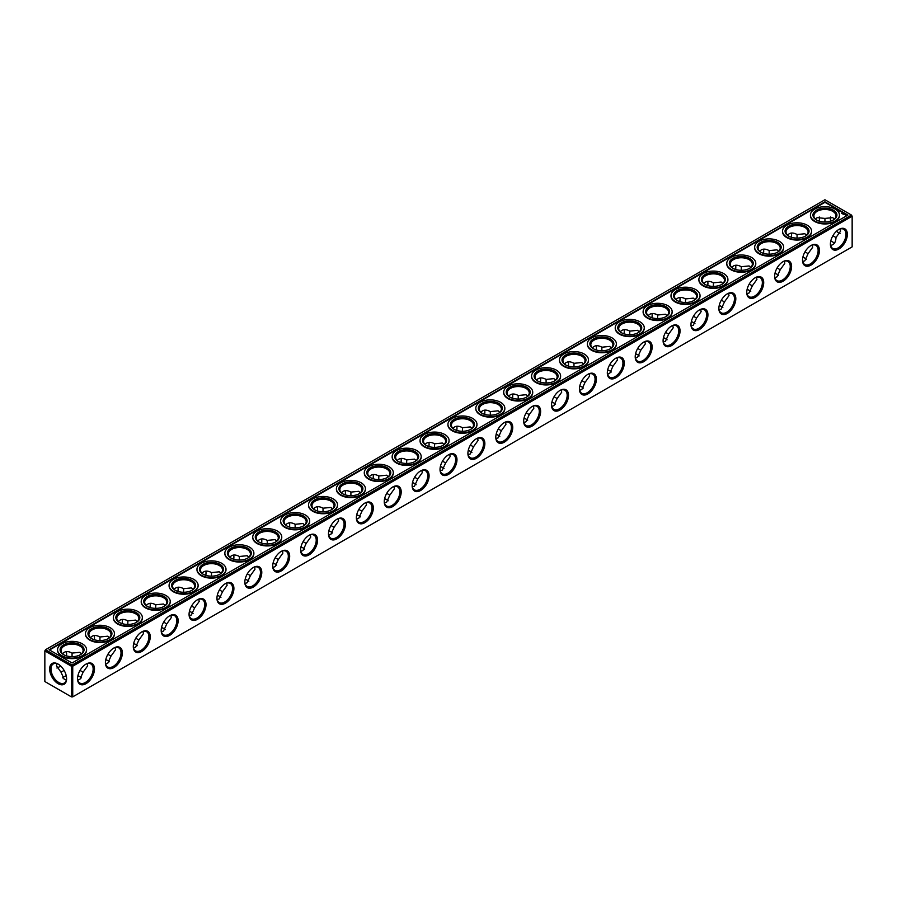 <?xml version="1.0" encoding="UTF-8"?>
<svg xmlns="http://www.w3.org/2000/svg" width="897" height="897" viewBox="0 0 897 897"><rect width="100%" height="100%" fill="white"/><g stroke="black" fill="none" stroke-linecap="round" stroke-linejoin="round"><path stroke-width="1.35" d="M830.734 241.203A11.986 6.918 180 0 1 833.066 242.179M802.849 257.304A11.986 6.918 180 0 1 805.181 258.28M774.963 273.406A11.986 6.918 180 0 1 777.295 274.381M747.078 289.507A11.986 6.918 180 0 1 749.41 290.471M719.192 305.608A11.986 6.918 180 0 1 721.524 306.572M691.307 321.698A11.986 6.918 180 0 1 693.639 322.673M663.432 337.799A11.986 6.918 180 0 1 665.765 338.774M635.547 353.9A11.986 6.918 180 0 1 637.879 354.876M607.661 370.001A11.986 6.918 180 0 1 609.994 370.966M579.776 386.091A11.986 6.918 180 0 1 582.108 387.067M551.89 402.192A11.986 6.918 180 0 1 554.223 403.168M524.005 418.294A11.986 6.918 180 0 1 526.337 419.269M496.119 434.395A11.986 6.918 180 0 1 498.452 435.359M468.234 450.496A11.986 6.918 180 0 1 470.566 451.46M440.36 466.586A11.986 6.918 180 0 1 442.692 467.561M412.474 482.687A11.986 6.918 180 0 1 414.806 483.662M384.589 498.788A11.986 6.918 180 0 1 386.921 499.764M356.703 514.889A11.986 6.918 180 0 1 359.035 515.853M328.818 530.99A11.986 6.918 180 0 1 331.15 531.955M300.932 547.08A11.986 6.918 180 0 1 303.264 548.056M273.047 563.181A11.986 6.918 180 0 1 275.379 564.157M245.161 579.283A11.986 6.918 180 0 1 247.494 580.247M217.287 595.384A11.986 6.918 180 0 1 219.619 596.348M189.402 611.474A11.986 6.918 180 0 1 191.734 612.449M161.516 627.575A11.986 6.918 180 0 1 163.848 628.55M133.631 643.676A11.986 6.918 180 0 1 135.963 644.651M105.745 659.777A11.986 6.918 180 0 1 108.077 660.741M63.934 676.843A11.986 6.918 180 0 1 66.266 675.878M77.86 675.878A11.986 6.918 180 0 1 80.192 676.843M72.735 666.224L852.15 216.222L852.15 246.877L72.735 696.868L72.735 666.224L71.401 666.224L71.401 696.868L72.735 696.868M71.401 666.224L44.85 650.897L44.85 681.541L71.401 696.868M830.757 241.08A11.044 6.38 180 0 1 832.741 241.988A11.044 6.38 180 0 1 834.389 243.21M802.882 257.181A11.044 6.38 180 0 1 804.856 258.089A11.044 6.38 180 0 1 806.515 259.3M774.997 273.271A11.044 6.38 180 0 1 776.97 274.179A11.044 6.38 180 0 1 778.63 275.401M747.111 289.372A11.044 6.38 180 0 1 749.096 290.28A11.044 6.38 180 0 1 750.744 291.503M719.226 305.473A11.044 6.38 180 0 1 721.21 306.382A11.044 6.38 180 0 1 722.859 307.604M691.34 321.575A11.044 6.38 180 0 1 693.325 322.483A11.044 6.38 180 0 1 694.973 323.694M663.455 337.676A11.044 6.38 180 0 1 665.439 338.573A11.044 6.38 180 0 1 667.088 339.795M635.569 353.766A11.044 6.38 180 0 1 637.554 354.674A11.044 6.38 180 0 1 639.202 355.896M607.684 369.867A11.044 6.38 180 0 1 609.668 370.775A11.044 6.38 180 0 1 611.317 371.997M579.81 385.968A11.044 6.38 180 0 1 581.783 386.876A11.044 6.38 180 0 1 583.442 388.098M551.924 402.069A11.044 6.38 180 0 1 553.898 402.977A11.044 6.38 180 0 1 555.557 404.188M524.039 418.159A11.044 6.38 180 0 1 526.023 419.067A11.044 6.38 180 0 1 527.671 420.289M496.153 434.26A11.044 6.38 180 0 1 498.138 435.168A11.044 6.38 180 0 1 499.786 436.391M468.268 450.361A11.044 6.38 180 0 1 470.252 451.269A11.044 6.38 180 0 1 471.9 452.492M440.382 466.462A11.044 6.38 180 0 1 442.367 467.371A11.044 6.38 180 0 1 444.015 468.593M412.497 482.564A11.044 6.38 180 0 1 414.481 483.472A11.044 6.38 180 0 1 416.13 484.683M384.611 498.654A11.044 6.38 180 0 1 386.596 499.562A11.044 6.38 180 0 1 388.244 500.784M356.737 514.755A11.044 6.38 180 0 1 358.71 515.663A11.044 6.38 180 0 1 360.37 516.885M328.851 530.856A11.044 6.38 180 0 1 330.825 531.764A11.044 6.38 180 0 1 332.484 532.986M300.966 546.957A11.044 6.38 180 0 1 302.951 547.865A11.044 6.38 180 0 1 304.599 549.076M273.08 563.058A11.044 6.38 180 0 1 275.065 563.955A11.044 6.38 180 0 1 276.713 565.177M245.195 579.148A11.044 6.38 180 0 1 247.18 580.056A11.044 6.38 180 0 1 248.828 581.278M217.309 595.249A11.044 6.38 180 0 1 219.294 596.157A11.044 6.38 180 0 1 220.942 597.38M189.424 611.35A11.044 6.38 180 0 1 191.409 612.259A11.044 6.38 180 0 1 193.057 613.481M161.538 627.452A11.044 6.38 180 0 1 163.523 628.36A11.044 6.38 180 0 1 165.171 629.571M133.664 643.541A11.044 6.38 180 0 1 135.638 644.45A11.044 6.38 180 0 1 137.297 645.672M105.779 659.643A11.044 6.38 180 0 1 107.752 660.551A11.044 6.38 180 0 1 109.412 661.773M62.611 677.874A11.044 6.38 180 0 1 64.259 676.652A11.044 6.38 180 0 1 66.243 675.744M77.893 675.744A11.044 6.38 180 0 1 79.878 676.652A11.044 6.38 180 0 1 81.526 677.874M77.534 678.771A11.986 6.918 -60 0 1 86.011 664.094A11.986 6.918 -60 0 1 94.488 668.983A11.986 6.918 -60 0 1 86.011 683.671A11.986 6.918 -60 0 1 77.534 678.771M105.409 662.681A11.986 6.918 -60 0 1 113.885 647.993A11.986 6.918 -60 0 1 122.373 652.893A11.986 6.918 -60 0 1 113.897 667.57A11.986 6.918 -60 0 1 105.409 662.681M133.294 646.58A11.986 6.918 -60 0 1 141.771 631.892A11.986 6.918 -60 0 1 150.248 636.792A11.986 6.918 -60 0 1 141.771 651.469A11.986 6.918 -60 0 1 133.294 646.58M161.18 630.479A11.986 6.918 -60 0 1 169.656 615.802A11.986 6.918 -60 0 1 178.133 620.69A11.986 6.918 -60 0 1 169.656 635.379A11.986 6.918 -60 0 1 161.18 630.479M189.065 614.378A11.986 6.918 -60 0 1 197.542 599.701A11.986 6.918 -60 0 1 206.018 604.589A11.986 6.918 -60 0 1 197.542 619.278A11.986 6.918 -60 0 1 189.065 614.378M216.951 598.288A11.986 6.918 -60 0 1 225.427 583.599A11.986 6.918 -60 0 1 233.904 588.499A11.986 6.918 -60 0 1 225.427 603.176A11.986 6.918 -60 0 1 216.951 598.288M244.836 582.187A11.986 6.918 -60 0 1 253.313 567.498A11.986 6.918 -60 0 1 261.789 572.398A11.986 6.918 -60 0 1 253.313 587.075A11.986 6.918 -60 0 1 244.836 582.187M272.722 566.085A11.986 6.918 -60 0 1 281.198 551.408A11.986 6.918 -60 0 1 289.675 556.297A11.986 6.918 -60 0 1 281.198 570.974A11.986 6.918 -60 0 1 272.722 566.085M300.607 549.984A11.986 6.918 -60 0 1 309.084 535.307A11.986 6.918 -60 0 1 317.56 540.196A11.986 6.918 -60 0 1 309.084 554.884A11.986 6.918 -60 0 1 300.607 549.984M328.481 533.883A11.986 6.918 -60 0 1 336.958 519.206A11.986 6.918 -60 0 1 345.446 524.095A11.986 6.918 -60 0 1 336.969 538.783A11.986 6.918 -60 0 1 328.481 533.883M356.367 517.793A11.986 6.918 -60 0 1 364.844 503.105A11.986 6.918 -60 0 1 373.32 508.005A11.986 6.918 -60 0 1 364.844 522.682A11.986 6.918 -60 0 1 356.367 517.793M384.252 501.692A11.986 6.918 -60 0 1 392.729 487.004A11.986 6.918 -60 0 1 401.206 491.904A11.986 6.918 -60 0 1 392.729 506.581A11.986 6.918 -60 0 1 384.252 501.692M412.138 485.591A11.986 6.918 -60 0 1 420.615 470.914A11.986 6.918 -60 0 1 429.091 475.802A11.986 6.918 -60 0 1 420.615 490.491A11.986 6.918 -60 0 1 412.138 485.591M440.023 469.49A11.986 6.918 -60 0 1 448.5 454.813A11.986 6.918 -60 0 1 456.977 459.701A11.986 6.918 -60 0 1 448.5 474.39A11.986 6.918 -60 0 1 440.023 469.49M467.909 453.389A11.986 6.918 -60 0 1 476.385 438.711A11.986 6.918 -60 0 1 484.862 443.611A11.986 6.918 -60 0 1 476.385 458.289A11.986 6.918 -60 0 1 467.909 453.389M495.794 437.299A11.986 6.918 -60 0 1 504.271 422.61A11.986 6.918 -60 0 1 512.748 427.51A11.986 6.918 -60 0 1 504.271 442.187A11.986 6.918 -60 0 1 495.794 437.299M523.68 421.198A11.986 6.918 -60 0 1 532.156 406.509A11.986 6.918 -60 0 1 540.633 411.409A11.986 6.918 -60 0 1 532.156 426.086A11.986 6.918 -60 0 1 523.68 421.198M551.554 405.096A11.986 6.918 -60 0 1 560.031 390.419A11.986 6.918 -60 0 1 568.519 395.308A11.986 6.918 -60 0 1 560.042 409.996A11.986 6.918 -60 0 1 551.554 405.096M579.44 388.995A11.986 6.918 -60 0 1 587.916 374.318A11.986 6.918 -60 0 1 596.393 379.207A11.986 6.918 -60 0 1 587.916 393.895A11.986 6.918 -60 0 1 579.44 388.995M607.325 372.905A11.986 6.918 -60 0 1 615.802 358.217A11.986 6.918 -60 0 1 624.278 363.117A11.986 6.918 -60 0 1 615.802 377.794A11.986 6.918 -60 0 1 607.325 372.905M635.211 356.804A11.986 6.918 -60 0 1 643.687 342.116A11.986 6.918 -60 0 1 652.164 347.016A11.986 6.918 -60 0 1 643.687 361.693A11.986 6.918 -60 0 1 635.211 356.804M663.096 340.703A11.986 6.918 -60 0 1 671.573 326.026A11.986 6.918 -60 0 1 680.049 330.915A11.986 6.918 -60 0 1 671.573 345.592A11.986 6.918 -60 0 1 663.096 340.703M690.982 324.602A11.986 6.918 -60 0 1 699.458 309.925A11.986 6.918 -60 0 1 707.935 314.813A11.986 6.918 -60 0 1 699.458 329.502A11.986 6.918 -60 0 1 690.982 324.602M718.867 308.501A11.986 6.918 -60 0 1 727.344 293.824A11.986 6.918 -60 0 1 735.82 298.712A11.986 6.918 -60 0 1 727.344 313.401A11.986 6.918 -60 0 1 718.867 308.501M746.753 292.411A11.986 6.918 -60 0 1 755.229 277.722A11.986 6.918 -60 0 1 763.706 282.622A11.986 6.918 -60 0 1 755.229 297.299A11.986 6.918 -60 0 1 746.753 292.411M774.627 276.31A11.986 6.918 -60 0 1 783.103 261.621A11.986 6.918 -60 0 1 791.591 266.521A11.986 6.918 -60 0 1 783.115 281.198A11.986 6.918 -60 0 1 774.627 276.31M802.512 260.208A11.986 6.918 -60 0 1 810.989 245.531A11.986 6.918 -60 0 1 819.466 250.42A11.986 6.918 -60 0 1 810.989 265.108A11.986 6.918 -60 0 1 802.512 260.208M830.398 244.107A11.986 6.918 -60 0 1 838.874 229.43A11.986 6.918 -60 0 1 847.351 234.319A11.986 6.918 -60 0 1 838.874 249.007A11.986 6.918 -60 0 1 830.398 244.107M852.15 216.222L851.477 215.067L72.063 665.058L72.063 665.832M49.649 668.983A11.986 6.918 60 0 1 58.126 664.094A11.986 6.918 60 0 1 66.602 678.771A11.986 6.918 60 0 1 58.126 683.671A11.986 6.918 60 0 1 49.649 668.983M44.85 650.897L45.523 649.731L72.063 665.058M819.466 218.621A11.986 6.918 -60 0 1 819.14 221.122M791.58 234.722A11.986 6.918 -60 0 1 791.255 237.223M763.695 250.824A11.986 6.918 -60 0 1 763.369 253.324M735.809 266.914A11.986 6.918 -60 0 1 735.484 269.425M707.924 283.015A11.986 6.918 -60 0 1 707.598 285.526M680.038 299.116A11.986 6.918 -60 0 1 679.713 301.616M652.164 315.217A11.986 6.918 -60 0 1 651.839 317.717M624.278 331.318A11.986 6.918 -60 0 1 623.953 333.819M596.393 347.408A11.986 6.918 -60 0 1 596.068 349.92M568.507 363.509A11.986 6.918 -60 0 1 568.182 366.01M540.622 379.61A11.986 6.918 -60 0 1 540.297 382.111M512.736 395.712A11.986 6.918 -60 0 1 512.411 398.212M484.851 411.801A11.986 6.918 -60 0 1 484.526 414.313M456.965 427.903A11.986 6.918 -60 0 1 456.64 430.414M429.091 444.004A11.986 6.918 -60 0 1 428.766 446.504M401.206 460.105A11.986 6.918 -60 0 1 400.881 462.605M373.32 476.206A11.986 6.918 -60 0 1 372.995 478.706M345.435 492.296A11.986 6.918 -60 0 1 345.11 494.808M317.549 508.397A11.986 6.918 -60 0 1 317.224 510.909M289.664 524.498A11.986 6.918 -60 0 1 289.339 526.999M261.778 540.599A11.986 6.918 -60 0 1 261.453 543.1M233.893 556.701A11.986 6.918 -60 0 1 233.568 559.201M206.018 572.791A11.986 6.918 -60 0 1 205.693 575.302M178.133 588.892A11.986 6.918 -60 0 1 177.808 591.392M150.248 604.993A11.986 6.918 -60 0 1 149.922 607.493M122.362 621.094A11.986 6.918 -60 0 1 122.037 623.594M94.477 637.184A11.986 6.918 -60 0 1 94.151 639.696M66.591 653.285A11.986 6.918 -60 0 1 66.266 655.797M60.469 665.832A11.986 6.918 -60 0 1 58.462 667.368M838.538 232.704A11.986 6.918 60 0 1 836.531 231.168M830.734 221.122A11.986 6.918 60 0 1 830.409 218.621M840.085 228.993L840.545 231.168L835.982 237.537L832.887 235.754M835.982 237.537C835.836 242.179 834.064 244.791 830.633 245.374M812.211 245.094L812.671 247.269L808.096 253.638L805.001 251.855M808.096 253.638L804.856 260.792L802.748 261.476M784.326 261.195L784.785 263.359L780.211 269.739L777.116 267.956M780.211 269.739L776.97 276.893L774.862 277.577M756.44 277.285L756.9 279.46L752.325 285.84L749.23 284.057M752.325 285.84L749.096 292.983L746.977 293.678M728.555 293.386L729.014 295.562L724.44 301.941L721.345 300.147M724.44 301.941L721.21 309.084L719.091 309.768M700.669 309.487L701.129 311.663L696.554 318.031L693.459 316.249M696.554 318.031L693.325 325.185L691.206 325.869M672.784 325.589L673.243 327.764L668.669 334.133L665.574 332.35M668.669 334.133L665.439 341.286L663.332 341.97M644.898 341.69L645.358 343.854L640.783 350.234L637.7 348.451M640.783 350.234L637.554 357.376L635.446 358.071M617.013 357.78L617.472 359.955L612.909 366.335L609.814 364.541M612.909 366.335L609.668 373.477L607.561 374.172M589.138 373.881L589.598 376.056L585.023 382.436L581.929 380.642M585.023 382.436L581.783 389.578L579.675 390.262M561.253 389.982L561.713 392.157L557.138 398.526L554.043 396.743M557.138 398.526L553.898 405.679L551.79 406.363M533.367 406.083L533.827 408.258L529.252 414.627L526.158 412.844M529.252 414.627L526.023 421.781L523.904 422.465M505.482 422.184L505.942 424.348L501.367 430.728L498.272 428.945M501.367 430.728L498.138 437.871L496.019 438.566M477.596 438.274L478.056 440.449L473.481 446.829L470.387 445.035M473.481 446.829L470.252 453.972L468.133 454.667M449.711 454.375L450.171 456.551L445.596 462.919L442.501 461.136M445.596 462.919L442.367 470.073L440.259 470.757M421.825 470.477L422.285 472.652L417.71 479.02L414.627 477.238M417.71 479.02L414.481 486.174L412.373 486.858M393.94 486.578L394.4 488.742L389.836 495.122L386.742 493.339M389.836 495.122L386.596 502.275L384.488 502.959M366.066 502.668L366.525 504.843L361.951 511.223L358.856 509.44M361.951 511.223L358.71 518.365L356.602 519.06M338.18 518.769L338.64 520.944L334.065 527.324L330.971 525.53M334.065 527.324L330.825 534.466L328.717 535.15M310.295 534.87L310.754 537.045L306.18 543.414L303.085 541.631M306.18 543.414L302.951 550.567L300.831 551.251M282.409 550.971L282.869 553.146L278.294 559.515L275.2 557.732M278.294 559.515L275.065 566.669L272.946 567.353M254.524 567.072L254.983 569.236L250.409 575.616L247.314 573.833M250.409 575.616L247.18 582.758L245.06 583.454M226.638 583.162L227.098 585.337L222.523 591.717L219.429 589.923M222.523 591.717L219.294 598.86L217.186 599.555M198.753 599.263L199.212 601.438L194.638 607.807L191.554 606.024M194.638 607.807L191.409 614.961L189.301 615.645M170.867 615.364L171.327 617.54L166.764 623.908L163.669 622.126M166.764 623.908L163.523 631.062L161.415 631.746M142.993 631.466L143.453 633.641L138.878 640.01L135.783 638.227M138.878 640.01L135.638 647.163L133.53 647.847M115.108 647.556L115.567 649.731L110.993 656.111L107.898 654.328M110.993 656.111L107.752 663.253L105.644 663.948M66.367 680.038L64.259 679.354L61.018 672.212L64.113 670.418M87.222 663.657L87.682 665.832L83.107 672.212L80.012 670.418M83.107 672.212L79.878 679.354L77.759 680.038M85.664 664.296A11.044 6.38 -60 0 1 90.855 663.937A11.044 6.38 -60 0 1 90.855 676.686A11.044 6.38 -60 0 1 79.822 683.054A11.044 6.38 -60 0 1 77.534 678.379M113.549 648.206A11.044 6.38 -60 0 1 118.74 647.836A11.044 6.38 -60 0 1 118.74 660.584A11.044 6.38 -60 0 1 107.696 666.964A11.044 6.38 -60 0 1 105.42 662.278M141.434 632.105A11.044 6.38 -60 0 1 146.626 631.735A11.044 6.38 -60 0 1 146.626 644.483A11.044 6.38 -60 0 1 135.582 650.863A11.044 6.38 -60 0 1 133.305 646.176M169.32 616.004A11.044 6.38 -60 0 1 174.511 615.634A11.044 6.38 -60 0 1 174.511 628.382A11.044 6.38 -60 0 1 163.467 634.762A11.044 6.38 -60 0 1 161.191 630.086M197.205 599.902A11.044 6.38 -60 0 1 202.397 599.544A11.044 6.38 -60 0 1 202.397 612.292A11.044 6.38 -60 0 1 191.353 618.661A11.044 6.38 -60 0 1 189.076 613.985M225.091 583.801A11.044 6.38 -60 0 1 230.282 583.442A11.044 6.38 -60 0 1 230.282 596.191A11.044 6.38 -60 0 1 219.238 602.56A11.044 6.38 -60 0 1 216.962 597.884M252.965 567.711A11.044 6.38 -60 0 1 258.168 567.341A11.044 6.38 -60 0 1 258.168 580.09A11.044 6.38 -60 0 1 247.124 586.47A11.044 6.38 -60 0 1 244.836 581.783M280.851 551.61A11.044 6.38 -60 0 1 286.042 551.24A11.044 6.38 -60 0 1 286.042 563.989A11.044 6.38 -60 0 1 275.009 570.369A11.044 6.38 -60 0 1 272.722 565.682M308.736 535.509A11.044 6.38 -60 0 1 313.928 535.139A11.044 6.38 -60 0 1 313.928 547.899A11.044 6.38 -60 0 1 302.894 554.268A11.044 6.38 -60 0 1 300.607 549.592M336.622 519.408A11.044 6.38 -60 0 1 341.813 519.049A11.044 6.38 -60 0 1 341.813 531.798A11.044 6.38 -60 0 1 330.769 538.166A11.044 6.38 -60 0 1 328.493 533.491M364.507 503.307A11.044 6.38 -60 0 1 369.699 502.948A11.044 6.38 -60 0 1 369.699 515.697A11.044 6.38 -60 0 1 358.654 522.065A11.044 6.38 -60 0 1 356.378 517.39M392.393 487.217A11.044 6.38 -60 0 1 397.584 486.847A11.044 6.38 -60 0 1 397.584 499.595A11.044 6.38 -60 0 1 386.54 505.975A11.044 6.38 -60 0 1 384.264 501.288M420.278 471.116A11.044 6.38 -60 0 1 425.47 470.746A11.044 6.38 -60 0 1 425.47 483.494A11.044 6.38 -60 0 1 414.425 489.874A11.044 6.38 -60 0 1 412.149 485.199M448.164 455.014A11.044 6.38 -60 0 1 453.355 454.656A11.044 6.38 -60 0 1 453.355 467.404A11.044 6.38 -60 0 1 442.311 473.773A11.044 6.38 -60 0 1 440.035 469.097M476.038 438.913A11.044 6.38 -60 0 1 481.24 438.555A11.044 6.38 -60 0 1 481.24 451.303A11.044 6.38 -60 0 1 470.196 457.672A11.044 6.38 -60 0 1 467.909 452.996M503.923 422.823A11.044 6.38 -60 0 1 509.115 422.453A11.044 6.38 -60 0 1 509.115 435.202A11.044 6.38 -60 0 1 498.082 441.582A11.044 6.38 -60 0 1 495.794 436.895M531.809 406.722A11.044 6.38 -60 0 1 537 406.352A11.044 6.38 -60 0 1 537 419.101A11.044 6.38 -60 0 1 525.967 425.481A11.044 6.38 -60 0 1 523.68 420.794M559.694 390.621A11.044 6.38 -60 0 1 564.886 390.251A11.044 6.38 -60 0 1 564.886 403A11.044 6.38 -60 0 1 553.841 409.38A11.044 6.38 -60 0 1 551.565 404.704M587.58 374.52A11.044 6.38 -60 0 1 592.771 374.161A11.044 6.38 -60 0 1 592.771 386.91A11.044 6.38 -60 0 1 581.727 393.278A11.044 6.38 -60 0 1 579.451 388.603M615.465 358.419A11.044 6.38 -60 0 1 620.657 358.06A11.044 6.38 -60 0 1 620.657 370.809A11.044 6.38 -60 0 1 609.612 377.177A11.044 6.38 -60 0 1 607.336 372.502M643.351 342.329A11.044 6.38 -60 0 1 648.542 341.959A11.044 6.38 -60 0 1 648.542 354.707A11.044 6.38 -60 0 1 637.498 361.087A11.044 6.38 -60 0 1 635.222 356.401M671.236 326.228A11.044 6.38 -60 0 1 676.428 325.858A11.044 6.38 -60 0 1 676.428 338.606A11.044 6.38 -60 0 1 665.383 344.986A11.044 6.38 -60 0 1 663.107 340.299M699.111 310.127A11.044 6.38 -60 0 1 704.313 309.757A11.044 6.38 -60 0 1 704.313 322.516A11.044 6.38 -60 0 1 693.269 328.885A11.044 6.38 -60 0 1 690.982 324.209M726.996 294.025A11.044 6.38 -60 0 1 732.187 293.667A11.044 6.38 -60 0 1 732.187 306.415A11.044 6.38 -60 0 1 721.154 312.784A11.044 6.38 -60 0 1 718.867 308.108M754.882 277.924A11.044 6.38 -60 0 1 760.073 277.565A11.044 6.38 -60 0 1 760.073 290.314A11.044 6.38 -60 0 1 749.04 296.694A11.044 6.38 -60 0 1 746.753 292.007M782.767 261.834A11.044 6.38 -60 0 1 787.958 261.464A11.044 6.38 -60 0 1 787.958 274.213A11.044 6.38 -60 0 1 776.914 280.593A11.044 6.38 -60 0 1 774.638 275.906M810.653 245.733A11.044 6.38 -60 0 1 815.844 245.363A11.044 6.38 -60 0 1 815.844 258.112A11.044 6.38 -60 0 1 804.8 264.492A11.044 6.38 -60 0 1 802.523 259.816M838.538 229.632A11.044 6.38 -60 0 1 843.729 229.273A11.044 6.38 -60 0 1 843.729 242.022A11.044 6.38 -60 0 1 832.685 248.391A11.044 6.38 -60 0 1 830.409 243.715M45.523 649.731L824.937 199.739L851.477 215.067M66.591 678.379A11.044 6.38 60 0 1 64.315 683.054A11.044 6.38 60 0 1 55.805 680.105A11.044 6.38 60 0 1 50.983 668.983A11.044 6.38 60 0 1 53.271 663.937A11.044 6.38 60 0 1 58.462 664.296M819.241 216.962A11.044 6.38 -60 0 1 819.466 218.991A11.044 6.38 -60 0 1 819.264 221.167M791.356 233.052A11.044 6.38 -60 0 1 791.591 235.092A11.044 6.38 -60 0 1 791.378 237.268M763.47 249.153A11.044 6.38 -60 0 1 763.706 251.194A11.044 6.38 -60 0 1 763.493 253.369M735.585 265.254A11.044 6.38 -60 0 1 735.82 267.295A11.044 6.38 -60 0 1 735.607 269.459M707.699 281.355A11.044 6.38 -60 0 1 707.935 283.396A11.044 6.38 -60 0 1 707.733 285.56M679.814 297.445A11.044 6.38 -60 0 1 680.049 299.486A11.044 6.38 -60 0 1 679.848 301.661M651.94 313.546A11.044 6.38 -60 0 1 652.164 315.587A11.044 6.38 -60 0 1 651.962 317.762M624.054 329.648A11.044 6.38 -60 0 1 624.278 331.688A11.044 6.38 -60 0 1 624.077 333.852M596.169 345.749A11.044 6.38 -60 0 1 596.393 347.789A11.044 6.38 -60 0 1 596.191 349.953M568.283 361.85A11.044 6.38 -60 0 1 568.519 363.89A11.044 6.38 -60 0 1 568.306 366.054M540.398 377.94A11.044 6.38 -60 0 1 540.633 379.98A11.044 6.38 -60 0 1 540.42 382.156M512.512 394.041A11.044 6.38 -60 0 1 512.748 396.082A11.044 6.38 -60 0 1 512.535 398.257M484.627 410.142A11.044 6.38 -60 0 1 484.862 412.183A11.044 6.38 -60 0 1 484.66 414.347M456.741 426.243A11.044 6.38 -60 0 1 456.977 428.284A11.044 6.38 -60 0 1 456.775 430.448M428.867 442.333A11.044 6.38 -60 0 1 429.091 444.374A11.044 6.38 -60 0 1 428.889 446.549M400.981 458.434A11.044 6.38 -60 0 1 401.206 460.475A11.044 6.38 -60 0 1 401.004 462.65M373.096 474.535A11.044 6.38 -60 0 1 373.32 476.576A11.044 6.38 -60 0 1 373.118 478.751M345.21 490.637A11.044 6.38 -60 0 1 345.446 492.677A11.044 6.38 -60 0 1 345.233 494.841M317.325 506.738A11.044 6.38 -60 0 1 317.56 508.778A11.044 6.38 -60 0 1 317.347 510.942M289.439 522.828A11.044 6.38 -60 0 1 289.675 524.868A11.044 6.38 -60 0 1 289.462 527.044M261.554 538.929A11.044 6.38 -60 0 1 261.789 540.969A11.044 6.38 -60 0 1 261.588 543.145M233.669 555.03A11.044 6.38 -60 0 1 233.904 557.071A11.044 6.38 -60 0 1 233.702 559.235M205.794 571.131A11.044 6.38 -60 0 1 206.018 573.172A11.044 6.38 -60 0 1 205.817 575.336M177.909 587.232A11.044 6.38 -60 0 1 178.133 589.262A11.044 6.38 -60 0 1 177.931 591.437M150.023 603.322A11.044 6.38 -60 0 1 150.248 605.363A11.044 6.38 -60 0 1 150.046 607.538M122.138 619.423A11.044 6.38 -60 0 1 122.373 621.464A11.044 6.38 -60 0 1 122.16 623.639M94.252 635.524A11.044 6.38 -60 0 1 94.488 637.565A11.044 6.38 -60 0 1 94.275 639.729M66.367 651.626A11.044 6.38 -60 0 1 66.602 653.666A11.044 6.38 -60 0 1 66.389 655.83M60.57 665.922A11.044 6.38 -60 0 1 58.787 667.189A11.044 6.38 -60 0 1 56.915 668.007M830.611 221.167A11.044 6.38 60 0 1 830.398 218.991A11.044 6.38 60 0 1 830.633 216.962M840.085 233.343A11.044 6.38 60 0 1 838.213 232.525A11.044 6.38 60 0 1 836.43 231.258M797.052 238.086L797.052 234.521L804.856 233.747L806.515 235.227M824.937 221.985L824.937 218.42L832.741 217.646L834.389 219.126M815.474 219.126L817.122 217.646L824.937 218.42M769.166 254.187L769.166 250.611L776.97 249.837L778.63 251.328M787.588 235.227C789.82 232.547 792.97 232.312 797.052 234.521L797.052 234.521M741.281 270.289L741.281 266.712L749.096 265.938L750.744 267.429M759.703 251.328C761.934 248.648 765.085 248.413 769.166 250.611L769.166 250.611M713.395 286.39L713.395 282.813L721.21 282.039L722.859 283.519M731.829 267.429C734.049 264.75 737.199 264.514 741.281 266.712L741.281 266.712M685.51 302.48L685.51 298.914L693.325 298.14L694.973 299.62M703.943 283.519C706.163 280.851 709.314 280.615 713.395 282.813L713.395 282.813M657.636 318.581L657.636 315.015L665.439 314.242L667.088 315.722M676.058 299.62C678.278 296.952 681.428 296.705 685.51 298.914L685.51 298.914M629.75 334.682L629.75 331.105L637.554 330.331L639.202 331.823M648.172 315.722C650.392 313.042 653.543 312.806 657.636 315.015L657.636 315.015M601.865 350.783L601.865 347.206L609.668 346.433L611.317 347.924M620.287 331.823C622.507 329.143 625.658 328.907 629.75 331.105L629.75 331.105M573.979 366.873L573.979 363.307L581.783 362.534L583.442 364.014M592.401 347.924C594.621 345.244 597.783 345.009 601.865 347.206L601.865 347.206M546.094 382.974L546.094 379.409L553.898 378.635L555.557 380.115M564.516 364.014C566.747 361.345 569.898 361.11 573.979 363.307L573.979 363.307M518.208 399.075L518.208 395.499L526.023 394.725L527.671 396.216M536.63 380.115C538.862 377.446 542.012 377.2 546.094 379.409L546.094 379.409M490.323 415.176L490.323 411.6L498.138 410.826L499.786 412.317M508.756 396.216C510.976 393.536 514.127 393.301 518.208 395.499L518.208 395.499M462.437 431.278L462.437 427.701L470.252 426.927L471.9 428.407M480.87 412.317C483.091 409.637 486.241 409.402 490.323 411.6L490.323 411.6M434.563 447.368L434.563 443.802L442.367 443.028L444.015 444.508M452.985 428.407C455.205 425.739 458.356 425.503 462.437 427.701L462.437 427.701M406.677 463.469L406.677 459.903L414.481 459.129L416.13 460.61M425.1 444.508C427.32 441.84 430.47 441.604 434.563 443.802L434.563 443.802M378.792 479.57L378.792 475.993L386.596 475.219L388.244 476.711M397.214 460.61C399.434 457.93 402.585 457.694 406.677 459.903L406.677 459.903M350.906 495.671L350.906 492.094L358.71 491.321L360.37 492.812M369.329 476.711C371.549 474.031 374.711 473.795 378.792 475.993L378.792 475.993M323.021 511.761L323.021 508.195L330.825 507.422L332.484 508.902M341.443 492.812C343.674 490.132 346.825 489.897 350.906 492.094L350.906 492.094M295.135 527.862L295.135 524.297L302.951 523.523L304.599 525.003M313.558 508.902C315.789 506.233 318.94 505.998 323.021 508.195L323.021 508.195M267.25 543.963L267.25 540.398L275.065 539.624L276.713 541.104M285.683 525.003C287.903 522.334 291.054 522.088 295.135 524.297L295.135 524.297M239.364 560.064L239.364 556.488L247.18 555.714L248.828 557.205M257.798 541.104C260.018 538.424 263.169 538.189 267.25 540.398L267.25 540.398M211.49 576.166L211.49 572.589L219.294 571.815L220.942 573.306M229.912 557.205C232.132 554.525 235.283 554.29 239.364 556.488L239.364 556.488M183.605 592.255L183.605 588.69L191.409 587.916L193.057 589.396M202.027 573.306C204.247 570.627 207.398 570.391 211.49 572.589L211.49 572.589M155.719 608.357L155.719 604.791L163.523 604.017L165.171 605.497M174.141 589.396C176.361 586.728 179.523 586.492 183.605 588.69L183.605 588.69M127.834 624.458L127.834 620.881L135.638 620.107L137.297 621.599M146.256 605.497C148.476 602.829 151.638 602.582 155.719 604.791L155.719 604.791M99.948 640.559L99.948 636.982L107.752 636.208L109.412 637.7M118.37 621.599C120.602 618.919 123.752 618.683 127.834 620.881L127.834 620.881M72.063 656.66L72.063 653.083L79.878 652.31L81.526 653.79M90.485 637.7C92.716 635.02 95.867 634.784 99.948 636.982L99.948 636.982M61.018 672.212L56.455 665.832L56.915 663.657M62.611 653.79C64.831 651.121 67.981 650.886 72.063 653.083L72.063 653.083M847.912 215.067L824.937 201.803L49.088 649.731L72.063 662.995L847.912 215.067M788.923 236.259A11.044 6.38 180 0 1 786.007 231.942A11.044 6.38 180 0 1 797.052 225.562A11.044 6.38 180 0 1 808.096 231.942A11.044 6.38 180 0 1 805.181 236.259M816.808 220.157A11.044 6.38 180 0 1 813.893 215.841A11.044 6.38 180 0 1 824.937 209.461A11.044 6.38 180 0 1 835.982 215.841A11.044 6.38 180 0 1 833.066 220.157M761.037 252.349A11.044 6.38 180 0 1 758.122 248.043A11.044 6.38 180 0 1 769.166 241.663A11.044 6.38 180 0 1 780.211 248.043A11.044 6.38 180 0 1 777.295 252.349M733.152 268.45A11.044 6.38 180 0 1 730.236 264.133A11.044 6.38 180 0 1 741.281 257.764A11.044 6.38 180 0 1 752.325 264.133A11.044 6.38 180 0 1 749.41 268.45M705.266 284.551A11.044 6.38 180 0 1 702.362 280.234A11.044 6.38 180 0 1 713.395 273.865A11.044 6.38 180 0 1 724.44 280.234A11.044 6.38 180 0 1 721.524 284.551M677.381 300.652A11.044 6.38 180 0 1 674.477 296.335A11.044 6.38 180 0 1 685.51 289.955A11.044 6.38 180 0 1 696.554 296.335A11.044 6.38 180 0 1 693.639 300.652M649.506 316.753A11.044 6.38 180 0 1 646.591 312.436A11.044 6.38 180 0 1 657.636 306.056A11.044 6.38 180 0 1 668.669 312.436A11.044 6.38 180 0 1 665.765 316.753M621.621 332.843A11.044 6.38 180 0 1 618.706 328.537A11.044 6.38 180 0 1 629.75 322.158A11.044 6.38 180 0 1 640.783 328.537A11.044 6.38 180 0 1 637.879 332.843M593.736 348.944A11.044 6.38 180 0 1 590.82 344.627A11.044 6.38 180 0 1 601.865 338.259A11.044 6.38 180 0 1 612.909 344.627A11.044 6.38 180 0 1 609.994 348.944M565.85 365.045A11.044 6.38 180 0 1 562.935 360.729A11.044 6.38 180 0 1 573.979 354.36A11.044 6.38 180 0 1 585.023 360.729A11.044 6.38 180 0 1 582.108 365.045M537.965 381.147A11.044 6.38 180 0 1 535.049 376.83A11.044 6.38 180 0 1 546.094 370.45A11.044 6.38 180 0 1 557.138 376.83A11.044 6.38 180 0 1 554.223 381.147M510.079 397.236A11.044 6.38 180 0 1 507.164 392.931A11.044 6.38 180 0 1 518.208 386.551A11.044 6.38 180 0 1 529.252 392.931A11.044 6.38 180 0 1 526.337 397.236M482.194 413.338A11.044 6.38 180 0 1 479.29 409.021A11.044 6.38 180 0 1 490.323 402.652A11.044 6.38 180 0 1 501.367 409.021A11.044 6.38 180 0 1 498.452 413.338M454.308 429.439A11.044 6.38 180 0 1 451.404 425.122A11.044 6.38 180 0 1 462.437 418.753A11.044 6.38 180 0 1 473.481 425.122A11.044 6.38 180 0 1 470.566 429.439M426.434 445.54A11.044 6.38 180 0 1 423.519 441.223A11.044 6.38 180 0 1 434.563 434.843A11.044 6.38 180 0 1 445.596 441.223A11.044 6.38 180 0 1 442.692 445.54M398.548 461.641A11.044 6.38 180 0 1 395.633 457.324A11.044 6.38 180 0 1 406.677 450.944A11.044 6.38 180 0 1 417.71 457.324A11.044 6.38 180 0 1 414.806 461.641M370.663 477.731A11.044 6.38 180 0 1 367.748 473.425A11.044 6.38 180 0 1 378.792 467.045A11.044 6.38 180 0 1 389.836 473.425A11.044 6.38 180 0 1 386.921 477.731M342.777 493.832A11.044 6.38 180 0 1 339.862 489.515A11.044 6.38 180 0 1 350.906 483.147A11.044 6.38 180 0 1 361.951 489.515A11.044 6.38 180 0 1 359.035 493.832M314.892 509.933A11.044 6.38 180 0 1 311.977 505.616A11.044 6.38 180 0 1 323.021 499.248A11.044 6.38 180 0 1 334.065 505.616A11.044 6.38 180 0 1 331.15 509.933M287.006 526.034A11.044 6.38 180 0 1 284.091 521.718A11.044 6.38 180 0 1 295.135 515.338A11.044 6.38 180 0 1 306.18 521.718A11.044 6.38 180 0 1 303.264 526.034M259.121 542.124A11.044 6.38 180 0 1 256.217 537.819A11.044 6.38 180 0 1 267.25 531.439A11.044 6.38 180 0 1 278.294 537.819A11.044 6.38 180 0 1 275.379 542.124M231.235 558.226A11.044 6.38 180 0 1 228.331 553.909A11.044 6.38 180 0 1 239.364 547.54A11.044 6.38 180 0 1 250.409 553.909A11.044 6.38 180 0 1 247.494 558.226M203.361 574.327A11.044 6.38 180 0 1 200.446 570.01A11.044 6.38 180 0 1 211.49 563.641A11.044 6.38 180 0 1 222.523 570.01A11.044 6.38 180 0 1 219.619 574.327M175.476 590.428A11.044 6.38 180 0 1 172.56 586.111A11.044 6.38 180 0 1 183.605 579.742A11.044 6.38 180 0 1 194.638 586.111A11.044 6.38 180 0 1 191.734 590.428M147.59 606.529A11.044 6.38 180 0 1 144.675 602.212A11.044 6.38 180 0 1 155.719 595.832A11.044 6.38 180 0 1 166.764 602.212A11.044 6.38 180 0 1 163.848 606.529M119.705 622.619A11.044 6.38 180 0 1 116.789 618.313A11.044 6.38 180 0 1 127.834 611.933A11.044 6.38 180 0 1 138.878 618.313A11.044 6.38 180 0 1 135.963 622.619M91.819 638.72A11.044 6.38 180 0 1 88.904 634.403A11.044 6.38 180 0 1 99.948 628.035A11.044 6.38 180 0 1 110.993 634.403A11.044 6.38 180 0 1 108.077 638.72M63.934 654.821A11.044 6.38 180 0 1 61.018 650.504A11.044 6.38 180 0 1 72.063 644.136A11.044 6.38 180 0 1 83.107 650.504A11.044 6.38 180 0 1 80.192 654.821M788.575 236.057L788.575 236.057A11.986 6.918 180 0 1 788.575 226.268A11.986 6.918 180 0 1 805.528 226.268A11.986 6.918 180 0 1 805.528 236.057A11.986 6.918 180 0 1 788.575 236.057M816.461 219.967L816.461 219.967A11.986 6.918 180 0 1 816.461 210.178A11.986 6.918 180 0 1 833.414 210.178A11.986 6.918 180 0 1 833.414 219.967A11.986 6.918 180 0 1 816.461 219.967M760.69 252.158L760.69 252.158A11.986 6.918 180 0 1 760.69 242.369A11.986 6.918 180 0 1 777.643 242.369A11.986 6.918 180 0 1 777.643 252.158A11.986 6.918 180 0 1 760.69 252.158M732.804 268.259L732.804 268.259A11.986 6.918 180 0 1 732.804 258.471A11.986 6.918 180 0 1 749.757 258.471A11.986 6.918 180 0 1 749.757 268.259A11.986 6.918 180 0 1 732.804 268.259M704.919 284.36L704.919 284.36A11.986 6.918 180 0 1 704.919 274.572A11.986 6.918 180 0 1 721.872 274.572A11.986 6.918 180 0 1 721.872 284.36A11.986 6.918 180 0 1 704.919 284.36M677.033 300.461L677.033 300.461A11.986 6.918 180 0 1 677.033 290.673A11.986 6.918 180 0 1 693.986 290.673A11.986 6.918 180 0 1 693.986 300.461A11.986 6.918 180 0 1 677.033 300.461M649.159 316.551L649.159 316.551A11.986 6.918 180 0 1 649.159 306.763A11.986 6.918 180 0 1 666.112 306.763A11.986 6.918 180 0 1 666.112 316.551A11.986 6.918 180 0 1 649.159 316.551M621.273 332.652L621.273 332.652A11.986 6.918 180 0 1 621.273 322.864A11.986 6.918 180 0 1 638.227 322.864A11.986 6.918 180 0 1 638.227 332.652A11.986 6.918 180 0 1 621.273 332.652M593.388 348.754L593.388 348.754A11.986 6.918 180 0 1 593.388 338.965A11.986 6.918 180 0 1 610.341 338.965A11.986 6.918 180 0 1 610.341 348.754A11.986 6.918 180 0 1 593.388 348.754M565.502 364.855L565.502 364.855A11.986 6.918 180 0 1 565.502 355.066A11.986 6.918 180 0 1 582.456 355.066A11.986 6.918 180 0 1 582.456 364.855A11.986 6.918 180 0 1 565.502 364.855M537.617 380.945L537.617 380.945A11.986 6.918 180 0 1 537.617 371.156A11.986 6.918 180 0 1 554.57 371.156A11.986 6.918 180 0 1 554.57 380.945A11.986 6.918 180 0 1 537.617 380.945M509.731 397.046L509.731 397.046A11.986 6.918 180 0 1 509.731 387.257A11.986 6.918 180 0 1 526.685 387.257A11.986 6.918 180 0 1 526.685 397.046A11.986 6.918 180 0 1 509.731 397.046M481.846 413.147L481.846 413.147A11.986 6.918 180 0 1 481.846 403.358A11.986 6.918 180 0 1 498.799 403.358A11.986 6.918 180 0 1 498.799 413.147A11.986 6.918 180 0 1 481.846 413.147M453.96 429.248L453.96 429.248A11.986 6.918 180 0 1 453.96 419.46A11.986 6.918 180 0 1 470.914 419.46A11.986 6.918 180 0 1 470.914 429.248A11.986 6.918 180 0 1 453.96 429.248M426.086 445.349L426.086 445.349A11.986 6.918 180 0 1 426.086 435.561A11.986 6.918 180 0 1 443.04 435.561A11.986 6.918 180 0 1 443.04 445.349A11.986 6.918 180 0 1 426.086 445.349M398.201 461.439L398.201 461.439A11.986 6.918 180 0 1 398.201 451.651A11.986 6.918 180 0 1 415.154 451.651A11.986 6.918 180 0 1 415.154 461.439A11.986 6.918 180 0 1 398.201 461.439M370.315 477.54L370.315 477.54A11.986 6.918 180 0 1 370.315 467.752A11.986 6.918 180 0 1 387.269 467.752A11.986 6.918 180 0 1 387.269 477.54A11.986 6.918 180 0 1 370.315 477.54M342.43 493.642L342.43 493.642A11.986 6.918 180 0 1 342.43 483.853A11.986 6.918 180 0 1 359.383 483.853A11.986 6.918 180 0 1 359.383 493.642A11.986 6.918 180 0 1 342.43 493.642M314.544 509.743L314.544 509.743A11.986 6.918 180 0 1 314.544 499.954A11.986 6.918 180 0 1 331.498 499.954A11.986 6.918 180 0 1 331.498 509.743A11.986 6.918 180 0 1 314.544 509.743M286.659 525.833L286.659 525.833A11.986 6.918 180 0 1 286.659 516.055A11.986 6.918 180 0 1 303.612 516.055A11.986 6.918 180 0 1 303.612 525.833A11.986 6.918 180 0 1 286.659 525.833M258.773 541.934L258.773 541.934A11.986 6.918 180 0 1 258.773 532.145A11.986 6.918 180 0 1 275.727 532.145A11.986 6.918 180 0 1 275.727 541.934A11.986 6.918 180 0 1 258.773 541.934M230.888 558.035L230.888 558.035A11.986 6.918 180 0 1 230.888 548.246A11.986 6.918 180 0 1 247.841 548.246A11.986 6.918 180 0 1 247.841 558.035A11.986 6.918 180 0 1 230.888 558.035M203.014 574.136L203.014 574.136A11.986 6.918 180 0 1 203.014 564.348A11.986 6.918 180 0 1 219.967 564.348A11.986 6.918 180 0 1 219.967 574.136A11.986 6.918 180 0 1 203.014 574.136M175.128 590.237L175.128 590.237A11.986 6.918 180 0 1 175.128 580.449A11.986 6.918 180 0 1 192.081 580.449A11.986 6.918 180 0 1 192.081 590.237A11.986 6.918 180 0 1 175.128 590.237M147.243 606.327L147.243 606.327A11.986 6.918 180 0 1 147.243 596.539A11.986 6.918 180 0 1 164.196 596.539A11.986 6.918 180 0 1 164.196 606.327A11.986 6.918 180 0 1 147.243 606.327M119.357 622.428L119.357 622.428A11.986 6.918 180 0 1 119.357 612.64A11.986 6.918 180 0 1 136.31 612.64A11.986 6.918 180 0 1 136.31 622.428A11.986 6.918 180 0 1 119.357 622.428M91.472 638.529L91.472 638.529A11.986 6.918 180 0 1 91.472 628.741A11.986 6.918 180 0 1 108.425 628.741A11.986 6.918 180 0 1 108.425 638.529A11.986 6.918 180 0 1 91.472 638.529M63.586 654.631L63.586 654.631A11.986 6.918 180 0 1 63.586 644.842A11.986 6.918 180 0 1 80.539 644.842A11.986 6.918 180 0 1 80.539 654.631A11.986 6.918 180 0 1 63.586 654.631M786.792 237.088A14.509 8.376 0 0 0 802.602 238.905A14.509 8.376 0 0 0 811.561 231.168A14.509 8.376 0 0 0 797.052 222.792A14.509 8.376 0 0 0 782.543 231.168A14.509 8.376 0 0 0 786.792 237.088M814.678 220.987A14.509 8.376 0 0 0 830.487 222.804A14.509 8.376 0 0 0 839.446 215.067A14.509 8.376 0 0 0 824.937 206.691A14.509 8.376 0 0 0 810.428 215.067A14.509 8.376 0 0 0 814.678 220.987M758.907 253.189A14.509 8.376 0 0 0 774.716 255.006A14.509 8.376 0 0 0 783.675 247.269A14.509 8.376 0 0 0 769.166 238.882A14.509 8.376 0 0 0 754.657 247.269A14.509 8.376 0 0 0 758.907 253.189M731.021 269.291A14.509 8.376 0 0 0 746.831 271.107A14.509 8.376 0 0 0 755.79 263.359A14.509 8.376 0 0 0 741.281 254.983A14.509 8.376 0 0 0 726.772 263.359A14.509 8.376 0 0 0 731.021 269.291M703.136 285.392A14.509 8.376 0 0 0 718.957 287.208A14.509 8.376 0 0 0 727.916 279.46A14.509 8.376 0 0 0 713.395 271.085A14.509 8.376 0 0 0 698.886 279.46A14.509 8.376 0 0 0 703.136 285.392M675.25 301.482A14.509 8.376 0 0 0 691.071 303.298A14.509 8.376 0 0 0 700.03 295.562A14.509 8.376 0 0 0 685.51 287.186A14.509 8.376 0 0 0 671.001 295.562A14.509 8.376 0 0 0 675.25 301.482M647.365 317.583A14.509 8.376 0 0 0 663.186 319.399A14.509 8.376 0 0 0 672.145 311.663A14.509 8.376 0 0 0 657.636 303.287A14.509 8.376 0 0 0 643.115 311.663A14.509 8.376 0 0 0 647.365 317.583M619.491 333.684A14.509 8.376 0 0 0 635.3 335.5A14.509 8.376 0 0 0 644.259 327.764A14.509 8.376 0 0 0 629.75 319.377A14.509 8.376 0 0 0 615.23 327.764A14.509 8.376 0 0 0 619.491 333.684M591.605 349.785A14.509 8.376 0 0 0 607.415 351.602A14.509 8.376 0 0 0 616.374 343.854A14.509 8.376 0 0 0 601.865 335.478A14.509 8.376 0 0 0 587.356 343.854A14.509 8.376 0 0 0 591.605 349.785M563.72 365.886A14.509 8.376 0 0 0 579.529 367.703A14.509 8.376 0 0 0 588.488 359.955A14.509 8.376 0 0 0 573.979 351.579A14.509 8.376 0 0 0 559.47 359.955A14.509 8.376 0 0 0 563.72 365.886M535.834 381.976A14.509 8.376 0 0 0 551.644 383.793A14.509 8.376 0 0 0 560.603 376.056A14.509 8.376 0 0 0 546.094 367.68A14.509 8.376 0 0 0 531.585 376.056A14.509 8.376 0 0 0 535.834 381.976M507.949 398.077A14.509 8.376 0 0 0 523.758 399.894A14.509 8.376 0 0 0 532.717 392.157A14.509 8.376 0 0 0 518.208 383.781A14.509 8.376 0 0 0 503.699 392.157A14.509 8.376 0 0 0 507.949 398.077M480.063 414.179A14.509 8.376 0 0 0 495.884 415.995A14.509 8.376 0 0 0 504.843 408.258A14.509 8.376 0 0 0 490.323 399.871A14.509 8.376 0 0 0 475.814 408.258A14.509 8.376 0 0 0 480.063 414.179M452.178 430.28A14.509 8.376 0 0 0 467.999 432.096A14.509 8.376 0 0 0 476.957 424.348A14.509 8.376 0 0 0 462.437 415.973A14.509 8.376 0 0 0 447.928 424.348A14.509 8.376 0 0 0 452.178 430.28M424.292 446.37A14.509 8.376 0 0 0 440.113 448.186A14.509 8.376 0 0 0 449.072 440.449A14.509 8.376 0 0 0 434.563 432.074A14.509 8.376 0 0 0 420.043 440.449A14.509 8.376 0 0 0 424.292 446.37M396.418 462.471A14.509 8.376 0 0 0 412.228 464.287A14.509 8.376 0 0 0 421.186 456.551A14.509 8.376 0 0 0 406.677 448.175A14.509 8.376 0 0 0 392.157 456.551A14.509 8.376 0 0 0 396.418 462.471M368.532 478.572A14.509 8.376 0 0 0 384.342 480.388A14.509 8.376 0 0 0 393.301 472.652A14.509 8.376 0 0 0 378.792 464.265A14.509 8.376 0 0 0 364.283 472.652A14.509 8.376 0 0 0 368.532 478.572M340.647 494.673A14.509 8.376 0 0 0 356.457 496.49A14.509 8.376 0 0 0 365.415 488.742A14.509 8.376 0 0 0 350.906 480.366A14.509 8.376 0 0 0 336.397 488.742A14.509 8.376 0 0 0 340.647 494.673M312.761 510.774A14.509 8.376 0 0 0 328.571 512.591A14.509 8.376 0 0 0 337.53 504.843A14.509 8.376 0 0 0 323.021 496.467A14.509 8.376 0 0 0 308.512 504.843A14.509 8.376 0 0 0 312.761 510.774M284.876 526.864A14.509 8.376 0 0 0 300.686 528.681A14.509 8.376 0 0 0 309.644 520.944A14.509 8.376 0 0 0 295.135 512.568A14.509 8.376 0 0 0 280.626 520.944A14.509 8.376 0 0 0 284.876 526.864M256.99 542.965A14.509 8.376 0 0 0 272.811 544.782A14.509 8.376 0 0 0 281.77 537.045A14.509 8.376 0 0 0 267.25 528.669A14.509 8.376 0 0 0 252.741 537.045A14.509 8.376 0 0 0 256.99 542.965M229.105 559.066A14.509 8.376 0 0 0 244.926 560.883A14.509 8.376 0 0 0 253.885 553.146A14.509 8.376 0 0 0 239.364 544.759A14.509 8.376 0 0 0 224.855 553.146A14.509 8.376 0 0 0 229.105 559.066M201.22 575.168A14.509 8.376 0 0 0 217.04 576.984A14.509 8.376 0 0 0 225.999 569.236A14.509 8.376 0 0 0 211.49 560.86A14.509 8.376 0 0 0 196.97 569.236A14.509 8.376 0 0 0 201.22 575.168M173.345 591.269A14.509 8.376 0 0 0 189.155 593.074A14.509 8.376 0 0 0 198.114 585.337A14.509 8.376 0 0 0 183.605 576.962A14.509 8.376 0 0 0 169.085 585.337A14.509 8.376 0 0 0 173.345 591.269M145.46 607.359A14.509 8.376 0 0 0 161.269 609.175A14.509 8.376 0 0 0 170.228 601.438A14.509 8.376 0 0 0 155.719 593.063A14.509 8.376 0 0 0 141.21 601.438A14.509 8.376 0 0 0 145.46 607.359M117.574 623.46A14.509 8.376 0 0 0 133.384 625.276A14.509 8.376 0 0 0 142.343 617.54A14.509 8.376 0 0 0 127.834 609.153A14.509 8.376 0 0 0 113.325 617.54A14.509 8.376 0 0 0 117.574 623.46M89.689 639.561A14.509 8.376 0 0 0 105.498 641.377A14.509 8.376 0 0 0 114.457 633.63A14.509 8.376 0 0 0 99.948 625.254A14.509 8.376 0 0 0 85.439 633.63A14.509 8.376 0 0 0 89.689 639.561M61.803 655.662A14.509 8.376 0 0 0 77.613 657.479A14.509 8.376 0 0 0 86.572 649.731A14.509 8.376 0 0 0 72.063 641.355A14.509 8.376 0 0 0 57.554 649.731A14.509 8.376 0 0 0 61.803 655.662M810.428 215.325A14.509 8.376 0 0 0 810.428 215.583A14.509 8.376 0 0 0 814.678 221.503A14.509 8.376 0 0 0 830.487 223.319A14.509 8.376 0 0 0 839.446 215.583A14.509 8.376 0 0 0 839.435 215.325M782.543 231.426A14.509 8.376 0 0 0 782.543 231.684A14.509 8.376 0 0 0 786.792 237.604A14.509 8.376 0 0 0 802.602 239.421A14.509 8.376 0 0 0 811.561 231.684A14.509 8.376 0 0 0 811.561 231.426M754.657 247.527A14.509 8.376 0 0 0 754.657 247.785A14.509 8.376 0 0 0 758.907 253.705A14.509 8.376 0 0 0 774.716 255.522A14.509 8.376 0 0 0 783.675 247.785A14.509 8.376 0 0 0 783.675 247.527M726.783 263.617A14.509 8.376 0 0 0 726.772 263.875A14.509 8.376 0 0 0 731.021 269.806A14.509 8.376 0 0 0 746.831 271.623A14.509 8.376 0 0 0 755.79 263.875A14.509 8.376 0 0 0 755.79 263.617M698.898 279.718A14.509 8.376 0 0 0 698.886 279.976A14.509 8.376 0 0 0 703.136 285.908A14.509 8.376 0 0 0 718.957 287.724A14.509 8.376 0 0 0 727.916 279.976A14.509 8.376 0 0 0 727.904 279.718M671.012 295.819A14.509 8.376 0 0 0 671.001 296.077A14.509 8.376 0 0 0 675.25 301.997A14.509 8.376 0 0 0 691.071 303.814A14.509 8.376 0 0 0 700.03 296.077A14.509 8.376 0 0 0 700.019 295.819M643.127 311.921A14.509 8.376 0 0 0 643.115 312.178A14.509 8.376 0 0 0 647.365 318.099A14.509 8.376 0 0 0 663.186 319.915A14.509 8.376 0 0 0 672.145 312.178A14.509 8.376 0 0 0 672.133 311.921M615.241 328.022A14.509 8.376 0 0 0 615.23 328.28A14.509 8.376 0 0 0 619.491 334.2A14.509 8.376 0 0 0 635.3 336.016A14.509 8.376 0 0 0 644.259 328.28A14.509 8.376 0 0 0 644.248 328.022M587.356 344.112A14.509 8.376 0 0 0 587.356 344.37A14.509 8.376 0 0 0 591.605 350.301A14.509 8.376 0 0 0 607.415 352.117A14.509 8.376 0 0 0 616.374 344.37A14.509 8.376 0 0 0 616.362 344.112M559.47 360.213A14.509 8.376 0 0 0 559.47 360.471A14.509 8.376 0 0 0 563.72 366.391A14.509 8.376 0 0 0 579.529 368.207A14.509 8.376 0 0 0 588.488 360.471A14.509 8.376 0 0 0 588.488 360.213M531.585 376.314A14.509 8.376 0 0 0 531.585 376.572A14.509 8.376 0 0 0 535.834 382.492A14.509 8.376 0 0 0 551.644 384.308A14.509 8.376 0 0 0 560.603 376.572A14.509 8.376 0 0 0 560.603 376.314M503.71 392.415A14.509 8.376 0 0 0 503.699 392.673A14.509 8.376 0 0 0 507.949 398.593A14.509 8.376 0 0 0 523.758 400.41A14.509 8.376 0 0 0 532.717 392.673A14.509 8.376 0 0 0 532.717 392.415M475.825 408.505A14.509 8.376 0 0 0 475.814 408.763A14.509 8.376 0 0 0 480.063 414.694A14.509 8.376 0 0 0 495.884 416.511A14.509 8.376 0 0 0 504.843 408.763A14.509 8.376 0 0 0 504.832 408.505M447.939 424.606A14.509 8.376 0 0 0 447.928 424.864A14.509 8.376 0 0 0 452.178 430.795A14.509 8.376 0 0 0 467.999 432.612A14.509 8.376 0 0 0 476.957 424.864A14.509 8.376 0 0 0 476.946 424.606M420.054 440.707A14.509 8.376 0 0 0 420.043 440.965A14.509 8.376 0 0 0 424.292 446.885A14.509 8.376 0 0 0 440.113 448.702A14.509 8.376 0 0 0 449.072 440.965A14.509 8.376 0 0 0 449.061 440.707M392.168 456.808A14.509 8.376 0 0 0 392.157 457.066A14.509 8.376 0 0 0 396.418 462.987A14.509 8.376 0 0 0 412.228 464.803A14.509 8.376 0 0 0 421.186 457.066A14.509 8.376 0 0 0 421.175 456.808M364.283 472.91A14.509 8.376 0 0 0 364.283 473.168A14.509 8.376 0 0 0 368.532 479.088A14.509 8.376 0 0 0 384.342 480.904A14.509 8.376 0 0 0 393.301 473.168A14.509 8.376 0 0 0 393.29 472.91M336.397 489A14.509 8.376 0 0 0 336.397 489.257A14.509 8.376 0 0 0 340.647 495.189A14.509 8.376 0 0 0 356.457 497.005A14.509 8.376 0 0 0 365.415 489.257A14.509 8.376 0 0 0 365.415 489M308.512 505.101A14.509 8.376 0 0 0 308.512 505.359A14.509 8.376 0 0 0 312.761 511.29A14.509 8.376 0 0 0 328.571 513.106A14.509 8.376 0 0 0 337.53 505.359A14.509 8.376 0 0 0 337.53 505.101M280.638 521.202A14.509 8.376 0 0 0 280.626 521.46A14.509 8.376 0 0 0 284.876 527.38A14.509 8.376 0 0 0 300.686 529.196A14.509 8.376 0 0 0 309.644 521.46A14.509 8.376 0 0 0 309.644 521.202M252.752 537.303A14.509 8.376 0 0 0 252.741 537.561A14.509 8.376 0 0 0 256.99 543.481A14.509 8.376 0 0 0 272.811 545.298A14.509 8.376 0 0 0 281.77 537.561A14.509 8.376 0 0 0 281.759 537.303M224.867 553.404A14.509 8.376 0 0 0 224.855 553.662A14.509 8.376 0 0 0 229.105 559.582A14.509 8.376 0 0 0 244.926 561.399A14.509 8.376 0 0 0 253.885 553.662A14.509 8.376 0 0 0 253.873 553.404M196.981 569.494A14.509 8.376 0 0 0 196.97 569.752A14.509 8.376 0 0 0 201.22 575.683A14.509 8.376 0 0 0 217.04 577.5A14.509 8.376 0 0 0 225.999 569.752A14.509 8.376 0 0 0 225.988 569.494M169.096 585.595A14.509 8.376 0 0 0 169.085 585.853A14.509 8.376 0 0 0 173.345 591.773A14.509 8.376 0 0 0 189.155 593.59A14.509 8.376 0 0 0 198.114 585.853A14.509 8.376 0 0 0 198.102 585.595M141.21 601.696A14.509 8.376 0 0 0 141.21 601.954A14.509 8.376 0 0 0 145.46 607.874A14.509 8.376 0 0 0 161.269 609.691A14.509 8.376 0 0 0 170.228 601.954A14.509 8.376 0 0 0 170.217 601.696M113.325 617.798A14.509 8.376 0 0 0 113.325 618.055A14.509 8.376 0 0 0 117.574 623.976A14.509 8.376 0 0 0 133.384 625.792A14.509 8.376 0 0 0 142.343 618.055A14.509 8.376 0 0 0 142.343 617.798M85.439 633.887A14.509 8.376 0 0 0 85.439 634.145A14.509 8.376 0 0 0 89.689 640.077A14.509 8.376 0 0 0 105.498 641.893A14.509 8.376 0 0 0 114.457 634.145A14.509 8.376 0 0 0 114.457 633.887M57.565 649.989A14.509 8.376 0 0 0 57.554 650.247A14.509 8.376 0 0 0 61.803 656.178A14.509 8.376 0 0 0 77.613 657.994A14.509 8.376 0 0 0 86.572 650.247A14.509 8.376 0 0 0 86.572 649.989M847.463 215.325L824.937 202.318L49.537 649.989M846.813 215.706L845.602 215.269L846.353 215.964M842.967 214.08L844.01 213.991L842.967 214.08M841.644 213.329L842.597 213.172L841.644 213.329M843.931 214.652L844.548 214.338L843.931 214.652M842.373 213.755L843.326 213.598L842.373 213.755M842.193 213.654L842.81 213.34L842.193 213.609M839.872 211.513L839.267 211.557L839.872 211.513M839.065 211.042L838.471 211.098L839.065 211.042M846.824 215.482L845.837 215.302M845.882 215.874L846.521 215.504L845.804 215.796"/></g></svg>
